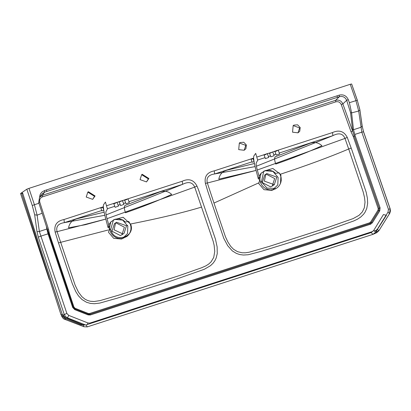 <?xml version="1.0" encoding="UTF-8"?>
<svg xmlns="http://www.w3.org/2000/svg" width="411" height="411" viewBox="0 0 411 411"><rect width="100%" height="100%" fill="white"/><g stroke="black" fill="none" stroke-linecap="round" stroke-linejoin="round"><path stroke-width="0.62" d="M263.641 155.009L264.972 154.839L266.888 153.858L263.641 155.009M269.066 153.252L270.397 153.082L272.313 152.101L269.066 153.252M277.749 150.436L276.423 150.606L274.502 151.592L276.469 151.094L278.19 150.092L279.578 153.94L276.295 155.06M113.369 203.686L114.695 203.517L116.616 202.536L113.369 203.686M127.477 199.114L126.146 199.284L124.23 200.265L126.198 199.772L127.919 198.77L129.306 202.618L125.997 203.805L124.61 199.962M122.052 200.871L120.721 201.041L118.805 202.022L122.052 200.871M379.148 208.197L378.896 210.499L379.764 210.869L380.093 207.832L379.148 208.197L354.195 136.133L353.249 136.498L378.197 208.557L379.148 208.197M370.594 224.201L372.351 222.788L371.482 222.418L370.167 223.486L370.594 224.201L90.307 314.99L89.881 314.276L88.175 314.189L88.031 314.883L90.307 314.99M74.92 308.959L88.175 314.189L88.314 313.49L75.064 308.265L74.92 308.959L73.307 307.264L72.655 307.418L74.781 309.658L74.92 308.959L73.307 307.269L48.822 234.1L49.479 233.941L48.626 229.657L47.532 229.919L47.953 231.259M264.052 154.731L267.335 153.606L268.722 157.454L265.439 158.579M266.903 153.945L267.309 153.678M272.329 152.188L267.356 153.657M272.74 151.916L274.152 155.697L270.87 156.822M278.165 150.159L272.781 151.9M359.856 110.081L358.69 111.016L351.605 112.876L350.562 112.701L346.668 100.305L342.872 103.916L341.269 104.574C340.138 102.2 338.325 101.296 335.823 101.851L335.623 100.305C338.941 99.57 341.356 100.772 342.872 103.916L352.145 129.717L353.522 129.701L360.986 127.282L362.122 126.126M341.269 104.574L350.999 131.679L352.705 130.991L354.195 136.133L355.145 135.769L353.522 129.701L351.605 112.876L349.396 102.693L348.287 99.647C346.406 95.696 343.38 94.191 339.209 95.131L337.112 95.814L337.318 97.371L339.414 96.683L335.623 100.305L42.287 195.323L39.543 197.295L38.685 202.469L47.532 229.919M350.562 112.701L352.705 130.991M349.396 102.693L357.293 100.253L351.641 83.978L350.249 84.296L355.905 100.587L358.69 111.016L361.808 132.178L354.708 134.479M376.286 231.932L375.885 230.443L377.37 229.225L388.056 212.071L389.52 213.658L390.173 208.824L363.55 131.726L362.009 125.314L359.892 109.747L357.293 100.253L359.764 109.434M362.009 125.314L363.499 131.777L390.121 208.875L388.421 209.25L388.056 212.071M47.306 228.367L46.828 229.045L48.03 233.818L72.655 307.418M350.999 131.679L353.249 136.498M47.604 229.852L73.307 307.264L73.959 307.104L49.479 233.941M38.706 202.443L39.79 202.227L48.626 229.657M32.269 205.536L34.658 214.742L37 231.701L38.3 237.116L40.915 236.125L39.358 231.465L37.113 215.184L34.411 204.724L32.269 205.536L26.813 189.194L28.95 188.372L34.411 204.724L38.937 203.26M88.314 313.49L89.47 313.552L89.881 314.276L370.167 223.486L369.725 222.772L370.614 222.048L378.028 210.129L378.896 210.499L371.482 222.418L370.614 222.048M335.823 101.851L42.487 196.869L42.287 195.323L44.64 192.168L337.318 97.371M348.287 99.647L346.668 100.305C345.178 97.135 342.759 95.927 339.414 96.683L339.209 95.131M38.685 202.469L39.543 197.295L42.21 193.74L44.64 192.168L44.445 190.612L337.112 95.814M389.566 213.612L378.829 230.807L389.875 213.068L390.44 210.941L390.173 208.824M383.432 214.563L373.707 230.437L383.432 214.563L386.412 215.287L375.633 232.225L373.029 234.327L371.128 232.585L373.707 230.437L375.633 232.225L378.829 230.807L377.37 229.225M261.201 173.118L265.316 170.539L269.256 170.108L273.063 171.274L275.735 173.38L279.038 172.748L280.143 174.541L281.145 177.619L281.237 180.516L280.682 182.982L279.485 185.361L277.641 187.431L275.719 188.736L272.436 190.113L277.8 184.909L278.098 177.418L272.914 171.397L265.116 170.735L261.077 173.247L258.817 183.66L264.001 189.682L271.794 190.344L272.436 190.113M275.745 164.061C292.848 158.184 308.255 152.075 321.957 145.751C318.304 142.412 314.122 141.661 309.406 143.501L275.303 156.781C274.281 157.783 274.43 160.208 275.745 164.061M263.908 171.12L272.832 168.464L280.405 174.238L280.929 175.471L280.472 183.532M275.247 188.392L267.047 188.135L261.437 181.934L263.713 171.31M264.715 174.988L262.239 182.551L270.608 186.861L272.195 186.091L274.671 178.528L266.302 174.218L264.715 174.988L266.826 173.57L276.783 177.11L274.307 184.673L264.35 181.138L265.845 174.387M105.786 219.089L85.267 224.719L68.55 227.833C69.428 223.024 72.326 219.983 77.232 218.703L104.132 212.189M108.792 224.951L107.035 218.714C105.981 214.773 105.637 212.41 105.997 211.624L107.41 208.932L105.427 202.048L103.598 204.627C102.981 206.25 103.629 210.781 105.55 218.215L108.103 227.684L109.557 227.648L108.817 225.028M123.274 238.262L120.885 238.611L118.049 238.313L115.614 237.404L113.734 236.181L111.956 234.383L110.677 232.343L109.783 229.723L109.557 227.648M110.929 221.796L115.039 219.217L118.985 218.786L122.791 219.952L125.463 222.058L128.766 221.426L130.359 224.349L130.945 226.805L130.939 229.42L130.251 232.076L128.813 234.583L127.05 236.366L121.522 239.022L113.724 238.359L108.54 232.338L110.806 221.925L114.844 219.407L122.642 220.075L127.826 226.091L127.528 233.582L122.165 238.791M171.685 194.424C158.055 200.722 142.653 206.831 125.473 212.739C124.153 208.88 124.004 206.456 125.031 205.459L159.134 192.173C163.866 190.293 168.048 191.043 171.685 194.424M108.103 227.684L109.11 224.385L110.878 221.853M124.399 227.201L121.923 234.768L120.336 235.539L111.967 231.229L114.443 223.666L116.03 222.896L124.399 227.201M121.923 234.768L124.035 233.35L126.511 225.783L116.554 222.248L114.443 223.666M115.573 223.06L114.078 229.811L122.904 233.951M261.149 173.175L259.382 175.708L258.375 179.006L259.829 178.97L260.369 182.237L262.161 185.618L264.437 187.832L267.427 189.379L270.412 189.928L273.551 189.584M254.404 163.511L227.499 170.031C222.556 171.279 219.664 174.321 218.822 179.155L256.058 170.411L207.355 182.998C206.05 177.865 208.48 174.85 214.655 173.956L214.249 170.863C207.118 172.337 204.169 176.499 205.397 183.347L207.355 182.998L213.972 203.065L258.596 182.941M259.829 178.97L259.089 176.355M259.069 176.273L257.312 170.036C256.253 166.09 255.909 163.727 256.269 162.946L257.682 160.254L255.699 153.37L253.875 155.949C253.253 157.577 253.9 162.104 255.827 169.538L258.375 179.006M65.411 317.626L62.184 314.189C48.863 274.574 35.685 234.198 22.651 193.062L21.834 193.935L60.977 314.656L64.167 318.052L81.07 324.829L86.079 324.916L82.678 325.086M82.817 324.711L83.7 324.988L82.894 324.762M87.281 326.884L373.029 234.327L87.276 326.889L86.079 324.916L371.128 232.585M350.249 84.296L28.95 188.372M34.658 214.742L37.113 215.184L42.086 213.258M351.641 83.978L357.334 100.212M60.977 314.656L62.195 314.225M49.284 279.578L20.55 193.504L22.656 193.047C36.743 238.226 48.179 271.599 62.205 314.184C62.934 315.853 63.998 316.989 65.395 317.59M83.079 325.086L83.798 326.73L87.276 326.889M83.916 326.714L64.83 319.362L65.123 318.438M64.167 318.052L65.344 317.6L82.714 324.695L80.69 324.695M65.919 318.756L64.815 319.285M20.591 193.509L26.813 189.194M109.742 229.513L110.77 229.184L111.119 230.479C114.833 243.502 135.584 236.936 130.698 224.283L123.13 217.265L113.631 219.793M105.781 219.073L57.083 231.676L75.151 285.219L78.444 292.087L81.917 296.706L85.072 299.229L87.666 300.513L90.523 301.289L94.078 301.52L100.166 300.585L120.587 294.579L179.571 275.514L201.467 267.813L206.003 265.799L208.778 263.99L211.1 261.828L213.725 257.425L214.753 251.429L214.126 245.213L213.134 241.165L194.706 187.092L107.03 218.688M104.81 215.287L64.378 222.634C58.198 223.548 55.762 226.564 57.083 231.676L55.115 232.004L58.485 242.896L108.036 230.047M113.441 219.988L110.77 229.184M201.565 207.082C183.239 212.626 159.581 218.262 130.6 224M127.934 198.821L182.227 181.236L182.628 184.328L106.13 214.891M128.977 201.709L182.628 184.328C188.541 181.323 192.569 182.248 194.706 187.092L196.982 186.08L198.585 190L215.477 239.238L217.126 246.862L217.249 253.633L216.114 258.17L214.825 260.821L213.078 263.225L210.478 265.696L204.288 269.287L172.281 280.549L116.852 298.278L99.765 303.087L94.422 303.719L90.425 303.421L86.485 302.26L81.979 299.521L78.398 295.756L75.727 291.527L72.29 283.621L58.485 242.896M55.115 232.004C53.882 225.146 56.836 220.99 63.977 219.536L64.378 222.634L101.733 210.53M260.338 182.124L261.345 181.652M257.301 170.01L344.983 138.42L348.698 148.993C330.007 156.94 307.243 165.356 280.405 174.238M347.254 137.397C344.033 131.232 339.116 129.619 332.499 132.558L332.905 135.651C338.89 132.568 342.918 133.493 344.983 138.42L347.254 137.397L351.908 150.041L366.186 192.245L367.408 198.318L367.66 203.337L366.766 208.423L365.189 211.978L363.668 214.172L360.76 217.013L357.447 219.202L353.825 220.918L331.261 228.968L288.568 242.896L261.607 251.229L248.239 254.743L243.41 255.026L239.808 254.568L236.361 253.407L232.302 250.885L227.709 245.706L223.764 238.313L207.812 191.408L205.397 183.347M279.249 153.031L332.905 135.651L256.402 166.214M255.082 166.614L214.655 173.956L252.005 161.857M254.049 161.595L252.143 162.258L251.136 159.304L253.063 158.651L254.06 161.569M351.225 148.073L348.698 148.993L363.17 191.927L364.531 197.629L365.019 202.176L364.316 207.812L362.327 211.937L359.06 215.313L353.177 218.585L325.301 228.352L269.205 246.41L249.179 252.21L245.418 252.791L242.125 252.78L237.522 251.671L233.494 249.225L230.653 246.276L227.807 241.858L225.408 236.649L213.972 203.065M38.3 237.116L64.244 314.436L65.493 316.516L67.491 317.867L66.87 318.222M46.397 226.492L46.828 229.045L39.358 231.465L37 231.701M62.667 315.242L66.859 313.434L40.915 236.125L48.03 233.818M146.511 181.919L148.905 178.518L142.227 174.305L141.656 174.685L140.053 179.602L146.511 181.919L148.335 178.903L141.656 174.685M92.675 199.356L95.069 195.955L88.396 191.742L87.82 192.127L86.218 197.039L92.675 199.356L94.499 196.34L87.82 192.127M298.011 132.83L299.763 131.243L300.189 127.533L297.574 124.805L293.886 125.114L293.161 125.596L292.55 132.188L298.011 132.83L299.619 127.913L293.161 125.596M244.175 150.267L245.932 148.684L246.353 144.97L243.738 142.242L240.05 142.555L239.325 143.033L238.714 149.625L244.175 150.267L245.783 145.355L239.325 143.033M253.042 158.672L251.157 159.283M127.893 198.837L122.509 200.578M122.057 200.866L122.488 200.527L123.85 204.442L122.463 200.594L119.2 201.657M113.78 203.409L117.063 202.284L118.45 206.132L115.142 207.319L113.755 203.476M116.626 202.623L117.037 202.351M103.778 210.273L101.871 210.93L100.865 207.981L102.791 207.324L103.783 210.242M102.771 207.35L100.885 207.961M123.85 204.442L120.567 205.562L119.185 201.719M352.145 129.717L352.612 131.052M66.859 313.434L68.74 315.407L67.491 317.867L85.396 324.916M87.307 324.52L87.959 322.969L68.74 315.407M87.959 322.969L89.927 323.072L90.081 323.621M375.885 230.443L374.37 230.936M372.957 231.393L89.927 323.072M388.421 209.25L361.808 132.178L363.55 131.726M380.093 207.832L355.145 135.769M379.764 210.869L372.351 222.788M74.781 309.658L88.031 314.883M48.174 234.249L48.827 234.095L47.959 231.28M75.064 308.265L73.959 307.104M88.175 314.189L89.146 314.374M378.197 208.557L378.028 210.129M89.47 313.552L369.725 222.772M42.487 196.869C40.139 197.881 39.24 199.669 39.79 202.227M261.437 181.934L262.023 181.775M65.344 317.6L82.714 324.695M46.741 191.495L46.546 189.939M39.605 197.213L39.985 195.004L40.787 193.37L42.117 191.891L44.445 190.612M130.698 224.283L130.374 224.401M127.564 225.408L126.511 225.783M107.348 208.716L114.777 206.307M118.121 205.223L120.202 204.55M123.547 203.466L125.632 202.793M63.977 219.536L103.361 206.779M106.495 205.767L113.785 203.404M117.084 202.335L119.211 201.647M182.227 181.236C188.855 178.235 193.771 179.854 196.982 186.08M275.904 154.115L273.824 154.788M270.479 155.872L268.393 156.545M265.049 157.629L257.62 160.038M332.499 132.558L278.211 150.143M264.057 154.726L256.767 157.089M253.633 158.101L214.249 170.863M373.316 234.208L376.553 232.801L378.885 230.761M376.188 232.95L378.829 230.807M362.153 125.704L359.892 109.747M88.165 314.184L74.915 308.959M64.83 319.362C63.746 319.208 62.636 318.032 61.491 315.833L61.445 315.689M269.457 153.041L270.844 156.884M264.032 154.798L265.414 158.646M274.307 184.673L272.195 186.091M276.269 155.127L274.882 151.284"/></g></svg>
